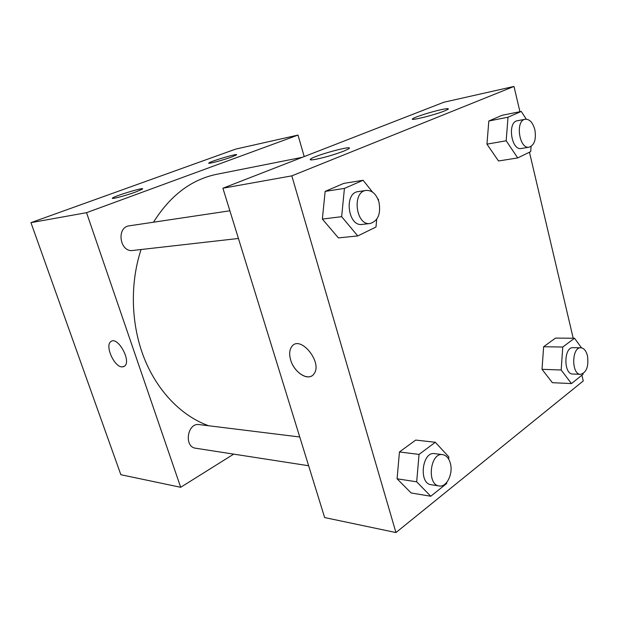 <?xml version="1.0" encoding="UTF-8"?>
<svg xmlns="http://www.w3.org/2000/svg" width="619" height="619" viewBox="0 0 619 619"><rect width="100%" height="100%" fill="white"/><g stroke="black" fill="none" stroke-linecap="round" stroke-linejoin="round"><path stroke-width="0.93" d="M233.696 454.122L180.678 487.292L120.86 474.719L30.95 222.654L235.646 149.117L298.018 135.074L304.208 156.584M111.172 341.402L110.886 341.595C104.626 345.503 114.229 367.113 122.105 366.92C114.221 367.113 104.626 345.503 110.886 341.595C117.509 335.645 131.77 361.148 124.589 366.139L122.105 366.92L123.947 366.556M180.678 487.292L86.544 212.681L30.95 222.654M136.087 191.851C125.92 195.619 110.081 199.759 112.573 198.034C114.809 195.828 146.03 186.489 142.401 189.105L136.087 191.851M231.676 156.978C222.561 160.36 206.413 164.584 208.974 162.936C211.164 160.986 239.847 152.622 236.381 154.951L231.676 156.978M86.544 212.681L298.018 135.074M229.881 210.793L129.34 225.819C116.055 227.15 119.746 252.622 132.868 250.455L238.431 238.47M299.758 436.999L199.186 424.588C187.364 422.475 183.665 446.98 195.674 448.233L308.633 465.736M302.451 157.272L216.751 174.287C191.372 179.502 170.287 195.472 153.497 222.206M141.07 249.519C129.789 283.657 130.934 324.48 144.15 358.053C157.489 391.579 181.909 416.262 208.696 425.764M443.885 102.228L222.91 188.222L291.82 175.866L513.987 86.443L443.885 102.228M581.906 375.222L583.253 380.964L395.951 532.557L324.642 517.561L222.91 188.222M315.976 159.269C310.854 160.22 309.144 160.089 310.862 158.866C316.541 154.773 356.118 144.273 348.489 148.931L343.994 151.036C334.802 154.518 325.462 157.265 315.976 159.269M441.293 109.64C447.266 108.379 449.44 108.31 447.823 109.439L444.767 110.847C433.911 115.304 407.387 121.68 413.043 118.531C415.736 116.712 431.667 111.699 441.293 109.64M542.02 369.319L552.365 382.681L542.02 369.319L543.637 346.741L542.02 369.319L561.178 370L562.764 347.035L574.533 338.237L581.527 347.863M555.483 338.098L543.637 346.741L555.483 338.098L574.533 338.237M397.081 478.796L411.148 492.972L397.081 478.796L399.448 451.947L397.081 478.796L416.688 481.822L419.04 454.416L435.304 442.268L448.852 456.93L448.667 459.159M415.72 440.078L399.448 451.947L415.72 440.078L435.304 442.268M322.36 219.08L338.407 237.897L322.36 219.08L325.145 191.395L322.36 219.08L341.649 216.673L344.427 188.4L363.105 180.276L372.561 192.13M343.769 183.386L325.145 191.395L343.769 183.386L363.105 180.276M513.987 86.443L519.929 111.706M529.454 152.212L573.202 338.222M395.951 532.557L291.82 175.866M486.952 144.157L498.519 160.979L486.952 144.157L488.817 121.007L486.952 144.157L506.172 140.768L508.013 117.208L521.275 111.443L526.282 119.173M502.125 115.281L488.817 121.007L502.125 115.281L521.275 111.443M291.866 346.454L291.866 346.454C289.437 349.727 289.042 354.246 290.682 360.01C289.034 354.254 289.429 349.735 291.866 346.454C300.223 334.593 323.017 362.541 313.98 373.845C308.935 381.838 294.187 372.855 290.682 360.018C293.785 371.06 305.546 380.035 311.814 375.88M583.059 373.644L583.013 374.333L571.469 383.579L561.178 370M580.846 347.793L573.032 347.669C563.723 346.818 563.414 374.356 572.753 374.031L580.576 374.333C586.51 372.599 588.808 366.44 587.477 355.855C586.154 350.795 583.941 348.102 580.846 347.793C571.554 346.934 571.26 374.665 580.576 374.333M562.764 347.035L543.637 346.741M571.469 383.579L552.365 382.681M446.763 482.363L446.67 483.509L430.77 496.245L416.688 481.822M442.639 454.632L434.584 453.642C422.112 451.22 418.413 483.547 431.103 484.708L439.165 485.961C446.701 487.571 453.464 473.434 450.292 463.105C448.798 458.099 446.245 455.274 442.639 454.632C430.174 452.203 426.483 484.809 439.165 485.961M419.04 454.416L399.448 451.947M430.77 496.245L411.148 492.972M531.094 146.44L530.707 151.609L517.716 157.938L506.172 140.768M525.214 119.25L517.345 120.767C507.085 122.02 511.34 150.928 521.376 148.475L529.245 147.16C534.491 145.039 536.364 139.229 534.855 129.727C532.835 122.531 529.624 119.034 525.214 119.25C514.969 120.496 519.225 149.62 529.245 147.16M508.013 117.208L488.817 121.007M517.716 157.938L498.519 160.979M376.716 219.273L375.988 227.041L357.759 235.932L341.649 216.673M377.66 198.513L378.557 199.643L378.48 200.525M366.115 190.428L358.153 191.619C343.677 192.904 347.932 226.956 362.2 224.411L370.17 223.505C378.077 220.929 381.002 213.779 378.96 202.065C376.352 194.064 372.073 190.188 366.115 190.428C351.623 191.712 355.894 226.059 370.17 223.505M344.427 188.4L325.145 191.395M357.759 235.932L338.407 237.897M310.862 158.866L311.156 159.903M413.043 118.531L413.244 119.312"/></g></svg>
